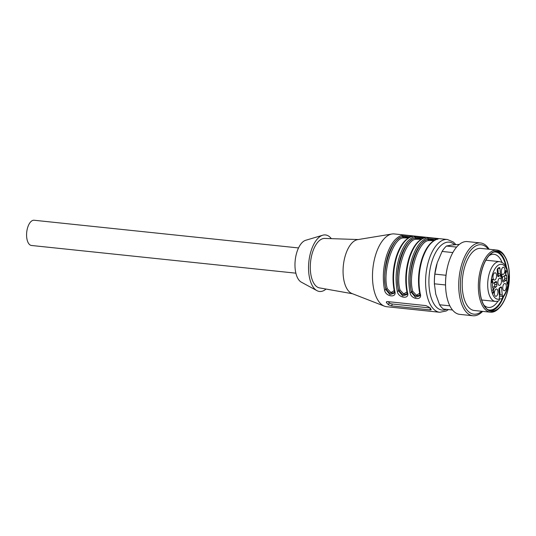 <?xml version="1.0" encoding="UTF-8"?>
<svg xmlns="http://www.w3.org/2000/svg" width="536" height="536" viewBox="0 0 536 536"><rect width="100%" height="100%" fill="white"/><g stroke="black" fill="none" stroke-linecap="round" stroke-linejoin="round"><path stroke-width="0.8" d="M295.879 273.172L31.497 245.481A12.683 6.131 -84 0 1 29.199 244.208A12.683 6.131 -84 0 1 27.108 229.703A12.683 6.131 -84 0 1 34.137 220.249L298.525 247.94M505.877 273.454L506.332 271.404L505.736 271.799L505.629 273.427M505.214 271.739L505.736 271.799M505.763 271.343L506.332 271.404M491.887 279.202L492.142 279.825M492.671 287.557L494.145 286.579L496.269 286.8A1.461 0.71 96 0 0 496.832 284.71L494.708 284.489A1.461 0.71 -84 0 1 494.145 286.579M494.527 282.365A1.461 0.71 -84 0 1 494.527 282.452A6.097 2.948 96 0 0 494.708 284.489M497.676 275.544L499.686 275.752A1.461 0.71 96 0 0 500.41 273.842L498.286 273.621A1.461 0.71 -84 0 1 497.669 275.484M498.286 273.621L497.837 268.442M502.654 280.931L504.115 279.96L506.239 280.181A1.461 0.71 96 0 0 506.835 278.472A14.64 7.075 96 0 0 506.594 275.665A1.461 0.71 96 0 0 506.051 274.821A1.461 0.71 96 0 0 505.783 274.894L503.036 276.717A1.461 0.71 96 0 0 502.473 278.807A6.097 2.948 96 0 1 502.654 280.844A1.461 0.71 96 0 0 503.217 282.083A1.461 0.71 96 0 0 503.492 282.003L506.239 280.181M506.835 278.472L504.711 278.251A1.461 0.71 -84 0 1 504.115 279.96M504.711 278.251A14.64 7.075 96 0 0 504.51 275.739M500.899 274.332L501.153 274.955M491.874 281.326L492.604 281.407L492.316 281.755C492.303 282.948 492.497 282.954 492.879 281.775L492.108 282.874L491.874 279.919L492.738 279.296L492.993 279.919L491.619 279.524M492.095 281.728L492.316 281.755C492.303 282.948 492.497 282.954 492.879 281.775M492.577 279.671C491.84 280.341 491.847 280.784 492.597 280.991L492.604 281.407M491.438 281.112L492.597 280.991M507.257 283.497L506.942 284.227L506.855 280.382L507.103 283.256L507.558 282.841L506.875 283.457M507.297 282.8L507.525 282.405L507.558 282.841M499.277 294.009A3.296 1.595 -84 0 1 500.115 294.753L502.239 294.974L501.622 287.865A1.461 0.71 96 0 0 501.066 286.881A1.461 0.71 96 0 0 500.664 287.068A6.097 2.948 96 0 1 499.619 287.765A1.461 0.71 96 0 0 498.902 289.675L499.512 296.783A3.296 1.595 -84 0 0 499.418 298.565L499.237 300.307L498.279 301.118M494.527 282.452L496.651 282.673A6.097 2.948 96 0 0 496.832 284.71M496.651 282.673A1.461 0.71 96 0 0 496.088 281.434A1.461 0.71 96 0 0 495.813 281.514L493.066 283.336A1.461 0.71 96 0 0 492.47 285.045A14.64 7.075 96 0 0 492.711 287.852A1.461 0.71 96 0 0 493.254 288.703A1.461 0.71 96 0 0 493.522 288.623L496.269 286.8M499.686 275.752A6.097 2.948 96 0 0 498.641 276.449L497.89 276.375M500.41 273.842L499.947 268.509A1.461 0.71 96 0 0 499.385 267.524A1.461 0.71 96 0 0 499.19 267.558A14.64 7.075 96 0 0 497.743 268.516A1.461 0.71 96 0 0 497.22 270.312L497.683 275.651A1.461 0.71 96 0 0 498.245 276.636A1.461 0.71 96 0 0 498.641 276.449M503.498 290.378A3.658 1.769 96 0 0 503.987 290.713A3.658 1.769 96 0 0 506.299 287.289A3.658 1.769 96 0 0 504.751 283.47A3.658 1.769 96 0 0 502.862 286.365A3.658 1.769 96 0 0 503.498 290.378M494.708 291.061A3.658 1.769 96 0 0 495.619 296.267A3.658 1.769 96 0 0 497.931 292.85A3.658 1.769 96 0 0 496.383 289.025A3.658 1.769 96 0 0 494.708 291.061M495.813 273.139A3.658 1.769 96 0 0 494.976 272.77A3.658 1.769 96 0 0 493.006 276.228A3.658 1.769 96 0 0 494.219 280.013A3.658 1.769 96 0 0 496.376 277.494A3.658 1.769 96 0 0 495.813 273.139M504.597 272.456A3.658 1.769 96 0 0 503.344 267.216A3.658 1.769 96 0 0 501.374 270.667A3.658 1.769 96 0 0 502.58 274.459A3.658 1.769 96 0 0 504.597 272.456M501.555 276.469L501.013 276.904L500.845 275.203L501.75 274.425L501.756 275.249L500.624 274.666M501.415 277.795L502.004 277.856L501.066 278.486L501.783 277.548L501.797 276.496M501.589 274.807C500.832 275.671 500.858 276.161 501.683 276.288L502.024 275.846L502.004 277.856M500.47 276.489L501.683 276.288M505.214 271.705L505.622 270.499L505.703 271.384L506.52 270.834L505.709 274.332L505.214 271.705M505.991 271.189L506.56 271.25M493.2 290.653L493.509 289.701L492.577 290.318L492.544 289.882L493.797 289.051L493.08 291.792L493.154 292.79L493.978 291.711L493.18 293.272L493.2 290.653M492.805 292.757L493.676 292.435M493.361 289.34L493.797 289.386M492.912 289.641L493.509 289.701M498.607 285.031A3.658 1.769 -84 0 1 497.971 281.018A3.658 1.769 -84 0 1 499.86 278.117A3.658 1.769 -84 0 1 501.415 281.943A3.658 1.769 -84 0 1 499.103 285.36A3.658 1.769 -84 0 1 498.607 285.031M500.115 294.753L499.512 287.812M502.239 294.974A3.296 1.595 -84 0 1 502.614 296.442L502.601 297.728L501.81 298.847L499.452 298.934M501.998 262.359A26.713 12.911 96 0 0 498.828 256.992A26.713 12.911 96 0 0 493.991 254.305A26.713 12.911 96 0 0 489.02 255.706M483.854 305.044A26.713 12.911 96 0 0 488.423 307.443A26.713 12.911 96 0 0 497.931 301.225M505.776 266.158A29.152 14.09 96 0 0 493.763 252.047M487.733 309.607A29.152 14.09 96 0 0 502.413 298.291M506.52 267.578A30.003 14.505 96 0 0 496.611 251.351M490.38 310.873A30.003 14.505 96 0 0 503.431 297.051M506.58 294.385A30.003 14.505 96 0 0 497.683 251.384A30.003 14.505 96 0 0 480.129 279.712A30.003 14.505 96 0 0 491.432 311.068A30.003 14.505 96 0 0 506.58 294.385M482.433 267.96A30.251 14.619 96 0 0 482.815 303.343A30.251 14.619 96 0 0 499.961 307.148A30.251 14.619 96 0 0 505.214 256.985A30.251 14.619 96 0 0 482.433 267.96M499.961 307.148L499.284 307.899A31.222 15.095 -84 0 1 490.453 312.193A31.222 15.095 -84 0 1 481.194 267.444A31.222 15.095 -84 0 1 496.959 250.084A31.222 15.095 -84 0 1 502.614 253.22A31.222 15.095 -84 0 1 504.704 256.114L505.214 256.985M496.959 250.084L480.819 248.389A31.222 15.095 96 0 0 465.054 265.749A31.222 15.095 96 0 0 474.313 310.498L490.453 312.193M488.309 249.173A34.9 16.871 96 0 0 460.786 277.688A34.9 16.871 96 0 0 481.81 311.289M489.14 249.26A36.589 17.688 96 0 0 480.524 242.962A36.589 17.688 96 0 0 459.124 277.514A36.589 17.688 96 0 0 472.906 315.751A36.589 17.688 96 0 0 482.635 311.369M480.524 242.962L467.358 241.582A36.589 17.688 96 0 0 447.835 265.581A36.589 17.688 96 0 0 445.61 286.854A36.589 17.688 96 0 0 459.734 314.371L472.906 315.751M447.835 265.581L447.714 266.064A34.9 16.871 96 0 0 445.59 286.351L445.61 286.854M459.365 244.376L451.439 245.046L446.455 246.024L456.598 247.089M446.455 246.024A34.15 16.509 96 0 0 442.093 251.444L437.249 262.647L434.857 274.11L446.012 275.276M452.853 252.57L442.093 251.444M434.857 274.11A34.15 16.509 96 0 0 434.401 283.805L435.761 294.157L439.58 304.763L449.872 305.842M445.543 284.971L434.401 283.805M439.58 304.763A34.15 16.509 96 0 0 443.493 309.044L452.498 309.989M436.813 264.074A31.711 15.33 96 0 0 436.338 265.809A31.711 15.33 96 0 0 434.408 284.248L434.435 284.83M394.195 290.606L390.945 292.562L387.314 288.703L386.014 289.105L389.773 293.212L394.308 292.676M409.524 237.441L402.683 236.879L403.514 237.93L408.425 237.924M406.938 291.946L403.688 293.896L400.057 290.043L398.757 290.438L402.516 294.552L407.052 294.009M422.046 238.755L415.427 238.212L416.258 239.264L421.169 239.257M419.681 293.279L416.432 295.236L412.8 291.376L411.501 291.772L415.259 295.885L419.795 295.343M434.79 240.088L428.17 239.545L429.001 240.597L433.912 240.59M388.191 301.654L389.149 302.706A2.439 0.844 -162.3 0 0 392.252 303.999L429.644 307.919M411.655 236.463L402.844 236.356C396.633 238.292 391.655 244.818 387.897 255.927C384.453 267.384 383.769 278.62 385.846 289.628L389.927 294.586L394.141 293.212M394.195 293.078L394.375 292.321M424.398 237.796L415.588 237.689C409.377 239.625 404.399 246.151 400.64 257.267C397.196 268.717 396.513 279.953 398.59 290.961L402.67 295.926L406.884 294.545M406.938 294.411L407.119 293.654M437.142 239.136L428.331 239.023C422.12 240.959 417.142 247.485 413.383 258.6C409.94 270.05 409.256 281.286 411.333 292.294L415.413 297.259L419.628 295.885M419.681 295.745L419.862 294.988M455.861 244.557L453.396 242.071L447.393 239.492A36.589 17.688 -84 0 0 425.993 274.043A36.589 17.688 -84 0 0 439.768 312.28L386.67 306.719A36.589 17.688 -84 0 1 384.399 306.163A36.589 17.688 -84 0 1 380.044 303.041A36.589 17.688 -84 0 1 373.579 263.531A36.589 17.688 -84 0 1 391.957 234.004A36.589 17.688 -84 0 1 394.295 233.93L408.399 235.411L402.013 235.297C395.635 237.287 390.516 243.994 386.657 255.411C383.113 267.183 382.416 278.72 384.547 290.036C385.652 297.011 397.35 298.237 394.744 291.102L394.342 290.519M425.973 305.614L387.742 301.607C386.496 301.574 386.088 301.929 386.523 302.679L388.479 304.817L391.649 305.889L429.879 309.895C431.098 309.996 431.46 309.788 430.957 309.265L429.001 307.128L425.973 305.614M386.356 302.063L386.523 302.679L386.845 301.668M431.185 309.687L430.957 309.265M402.013 235.297L402.844 236.356L402.683 236.879C392.004 236.389 380.634 272.013 386.014 289.105L385.846 289.628L384.547 290.036M412.244 236.698L412.666 236.182L411.956 236.383L412.043 235.793L408.405 235.411L412.017 235.786M424.988 238.031L425.41 237.515L424.7 237.723L424.787 237.126L414.757 236.637L415.588 237.689L415.427 238.212C404.747 237.723 393.377 273.347 398.757 290.438L398.59 290.961L397.29 291.37C398.395 298.351 410.094 299.577 407.487 292.435L407.085 291.852M410.033 292.703C411.139 299.684 422.837 300.91 420.231 293.768C418.093 282.459 418.797 270.921 422.335 259.149C426.194 247.733 431.319 241.026 437.698 239.036L437.53 238.46L433.892 238.078L427.5 237.971L428.331 239.023L428.17 239.545C417.49 239.063 406.12 274.687 411.501 291.772L411.333 292.294L410.033 292.703C407.903 281.393 408.6 269.849 412.144 258.084C416.003 246.661 421.122 239.96 427.5 237.971M419.829 293.185L420.231 293.768M437.731 239.371L438.153 238.855L437.698 239.036M384.399 306.163L351.958 293.527A27.323 13.206 -84 0 1 348.708 291.195A27.323 13.206 -84 0 1 343.877 261.695A27.323 13.206 -84 0 1 357.599 239.646L391.957 234.004M352.574 293.762L319.516 287.899A24.884 12.027 -84 0 1 315.416 285.454A24.884 12.027 -84 0 1 311.242 257.414A24.884 12.027 -84 0 1 324.695 238.433L358.249 239.538M326.062 289.058A28.421 13.735 -84 0 1 316.93 290.639A28.421 13.735 -84 0 1 308.857 261.776A28.421 13.735 -84 0 1 322.732 235.217A28.421 13.735 -84 0 1 331.342 238.654M316.93 290.639L301.306 282.15A21.467 10.378 -84 0 1 295.209 260.349A21.467 10.378 -84 0 1 305.688 240.282L322.732 235.217M499.833 287.678L501.622 287.865M493.522 288.623L493.006 288.569M497.998 268.302L499.947 268.509M503.492 282.003L502.969 281.949M504.892 275.484L506.594 275.665M502.661 296.957A17.561 8.489 96 0 0 505.957 267.886A17.561 8.489 96 0 0 491.767 277.313A17.561 8.489 96 0 0 499.465 299.075M502.199 298.525C506.734 293.132 508.845 285.802 508.543 276.543L507.029 268.824C505.93 265.052 503.458 262.66 499.612 261.642A20.006 9.668 96 0 0 487.914 280.529A20.006 9.668 96 0 0 495.445 301.433L498.239 301.132M502.614 296.442L499.458 296.113M419.608 271.457L419.561 271.987M419.273 274.727L419.206 275.256M387.314 288.703C382.081 272.094 393.136 237.455 403.514 237.93M394.107 289.42L393.109 274.271L396.332 256.744M400.057 290.043C394.824 273.427 405.879 238.788 416.258 239.264M405.759 279.946L407.42 264.08M429.001 240.597C418.623 240.128 407.568 274.76 412.8 291.376M420.164 265.414L418.502 279.926L419.594 292.087M446.522 309.359A34.15 16.509 -84 0 1 429.443 273.038A34.15 16.509 -84 0 1 454.555 244.684M389.149 302.706L388.479 304.817M392.252 303.999L391.649 305.889M430.482 308.006L429.879 309.895M394.744 291.102C392.607 279.792 393.31 268.248 396.848 256.483C400.707 245.059 405.832 238.359 412.211 236.369M407.487 292.435C405.35 281.125 406.053 269.581 409.591 257.816C413.45 246.399 418.576 239.693 424.954 237.703M414.757 236.637C408.378 238.627 403.26 245.327 399.4 256.744C395.856 268.516 395.159 280.053 397.29 291.37M492.463 282.707L491.613 282.619M493.267 292.857L492.423 292.763M481.723 299.993L495.445 301.433M485.891 260.201L499.612 261.642M439.768 312.28L446.173 311.001L448.478 309.567M411.956 236.383C405.303 238.473 400.091 245.22 396.312 256.61C392.794 268.228 392.104 279.625 394.235 290.807L394.235 293.138M424.7 237.723C418.047 239.813 412.834 246.553 409.055 257.943C405.538 269.561 404.848 280.958 406.978 292.14L406.978 294.478M424.76 237.126L421.149 236.745M437.443 239.056C430.79 241.146 425.577 247.887 421.798 259.283C418.288 270.894 417.591 282.291 419.722 293.473L419.722 295.812M437.503 238.46L424.968 237.147M447.393 239.492L437.711 238.48M421.142 236.745L412.224 235.813"/></g></svg>
